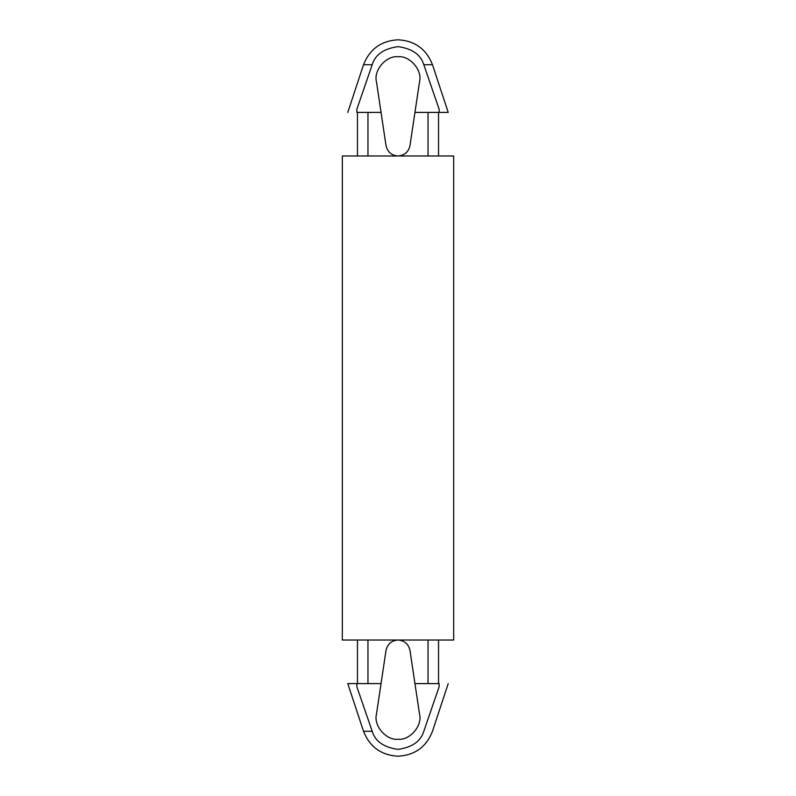 <?xml version="1.0" encoding="UTF-8"?>
<svg xmlns="http://www.w3.org/2000/svg" width="796" height="796" viewBox="0 0 796 796"><rect width="100%" height="100%" fill="white"/><g stroke="black" fill="none" stroke-linecap="round" stroke-linejoin="round"><path stroke-width="1.19" d="M398 739.255C409.781 740.598 422.616 725.703 419.542 714.251L409.97 650.332C408.477 643.994 404.497 640.561 398 640.024C391.503 640.561 387.523 643.994 386.03 650.332L376.458 714.251C373.384 725.703 386.219 740.598 398 739.255C386.219 740.598 373.384 725.703 376.458 714.251L386.03 650.332C387.523 643.994 391.503 640.561 398 640.024C404.497 640.561 408.477 643.994 409.97 650.332L414.945 683.595L439.143 683.595C451.083 683.595 451.083 683.595 439.143 683.595L439.143 686.749L423.81 731.275C435.133 731.275 435.133 731.275 423.81 731.275C435.133 731.275 435.133 731.275 423.81 731.275C420.785 741.345 412.179 747.374 398 749.364C383.821 747.374 375.215 741.345 372.19 731.275L356.857 686.749L356.857 683.595L367.961 683.595L367.961 640.024L367.961 683.595L381.055 683.595L347.782 683.595L356.857 683.595L356.857 686.749L372.19 731.275L363.523 731.275L347.782 683.595L363.523 731.275L372.19 731.275C375.215 741.345 383.821 747.374 398 749.364C412.179 747.374 420.785 741.345 423.81 731.275L439.143 686.749L439.143 683.595C451.083 683.595 451.083 683.595 439.143 683.595L428.039 683.595L428.039 640.024L428.039 683.595L414.945 683.595L419.542 714.251C422.616 725.703 409.781 740.598 398 739.255M357.464 683.595L357.464 640.024L357.464 683.595M398 155.976C404.497 155.439 408.477 152.006 409.97 145.668L419.542 81.749C422.616 70.297 409.781 55.402 398 56.745C386.219 55.402 373.384 70.297 376.458 81.749L386.03 145.668C387.523 152.006 391.503 155.439 398 155.976C391.503 155.439 387.523 152.006 386.03 145.668L376.458 81.749C373.384 70.297 386.219 55.402 398 56.745C409.781 55.402 422.616 70.297 419.542 81.749L414.945 112.405L428.039 112.405L428.039 155.976L428.039 112.405L448.218 112.405L432.477 64.725L448.218 112.405L414.945 112.405L409.97 145.668C408.477 152.006 404.497 155.439 398 155.976M357.464 155.976L357.464 112.405L357.464 155.976M432.477 64.725L423.81 64.725L439.143 109.251L439.143 112.405L439.143 109.251L423.81 64.725L432.477 64.725C426.318 49.024 414.825 40.725 398 39.8C381.214 40.775 369.722 49.083 363.523 64.725C369.722 49.083 381.214 40.775 398 39.8M367.961 155.976L367.961 112.405L356.857 112.405C344.917 112.405 344.917 112.405 356.857 112.405L356.857 109.251L372.19 64.725C375.215 54.655 383.821 48.626 398 46.636C412.179 48.626 420.785 54.655 423.81 64.725C420.785 54.655 412.179 48.626 398 46.636C383.821 48.626 375.215 54.655 372.19 64.725L363.523 64.725L372.19 64.725L356.857 109.251L356.857 112.405C344.917 112.405 344.917 112.405 356.857 112.405L381.055 112.405L367.961 112.405L367.961 155.976M363.523 731.275C369.722 746.917 381.214 755.225 398 756.2C381.214 755.225 369.722 746.917 363.523 731.275M342.33 155.976L453.67 155.976L342.33 155.976L342.33 640.024L453.67 640.024L342.33 640.024L342.33 155.976M439.143 683.595L439.143 686.749M356.857 686.749L356.857 683.595M439.143 109.251L439.143 112.405M356.857 112.405L356.857 109.251M363.523 64.725L347.782 112.405M438.536 155.976L438.536 112.405M438.536 640.024L438.536 683.595M398 756.2C414.835 755.275 426.318 746.976 432.477 731.275L448.218 683.595M453.67 640.024L453.67 155.976"/></g></svg>
